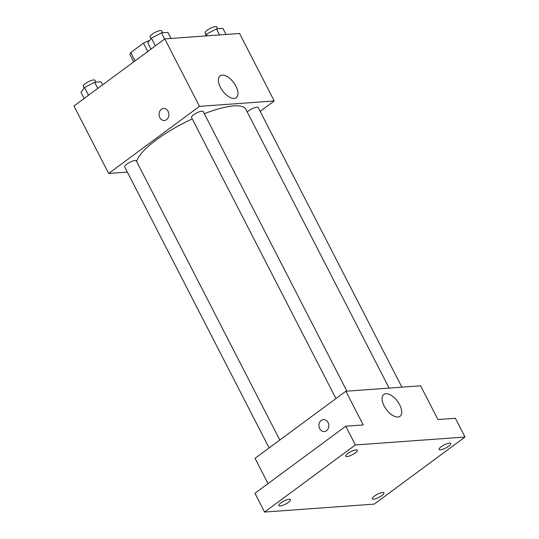 <?xml version="1.0" encoding="UTF-8"?>
<svg xmlns="http://www.w3.org/2000/svg" width="539" height="539" viewBox="0 0 539 539"><rect width="100%" height="100%" fill="white"/><g stroke="black" fill="none" stroke-linecap="round" stroke-linejoin="round"><path stroke-width="0.81" d="M135.026 60.9L130.734 52.546A16.911 4.453 152.8 0 0 130.121 54.904L133.706 61.877M130.734 52.546L143.482 43.133A16.911 4.453 152.8 0 1 149.707 40.398M147.774 51.481L143.482 43.133M127.366 172.109L108.656 173.464L73.978 105.994L164.799 38.902L239.545 33.492L274.216 100.961L260.148 111.351M192.234 118.89A61.156 16.109 152.8 0 0 156.553 139.736A61.156 16.109 152.8 0 0 136.697 161.592M389.131 388.093L245.831 109.255A61.156 16.109 152.8 0 0 204.315 113.716M108.656 173.464L199.477 106.365L274.216 100.961M401.899 387.164L258.188 107.53A6.556 1.725 152.8 0 0 254.509 107.733A6.556 1.725 152.8 0 0 248.627 110.798A6.556 1.725 152.8 0 0 247.239 111.991M279.795 440.033L136.333 160.898A6.556 1.725 152.8 0 0 132.655 161.094A6.556 1.725 152.8 0 0 126.773 164.159A6.556 1.725 152.8 0 0 124.677 166.888L269.116 447.922M335.959 398.543L191.527 117.502A6.556 1.725 -27.2 0 1 196.567 112.974A6.556 1.725 -27.2 0 1 203.183 111.512L346.894 391.146M199.477 106.365L164.799 38.902M220.417 87.358A13.603 6.906 -126.5 0 1 220.094 75.858A13.603 6.906 -126.5 0 1 233.731 82.696A13.603 6.906 -126.5 0 1 236.257 97.734A13.603 6.906 -126.5 0 1 220.417 87.358M166.618 119.651A6.01 4.925 85.9 0 1 164.408 120.487A6.01 4.925 85.9 0 1 159.059 114.847A6.01 4.925 85.9 0 1 163.539 108.501A6.01 4.925 85.9 0 1 168.646 112.732A6.01 4.925 85.9 0 1 166.618 119.651M164.408 120.487A6.01 4.925 85.9 0 1 159.059 114.847A6.01 4.925 85.9 0 1 163.539 108.501M268.058 483.624L255.048 458.318L345.87 391.22L420.609 385.816L437.951 419.544L455.388 418.284L465.022 437.028L374.201 504.12L264.575 512.05L254.947 493.306L345.769 426.214L363.205 424.954L345.87 391.22M264.575 512.05L355.396 444.958L345.769 426.214M355.396 444.958L465.022 437.028M384.152 405.941A13.603 6.906 -126.5 0 1 383.829 394.44A13.603 6.906 -126.5 0 1 397.459 401.279A13.603 6.906 -126.5 0 1 399.992 416.324A13.603 6.906 -126.5 0 1 384.152 405.941M326.499 430.742A6.01 4.925 85.9 0 1 324.283 431.577A6.01 4.925 85.9 0 1 318.94 425.938A6.01 4.925 85.9 0 1 323.42 419.591A6.01 4.925 85.9 0 1 328.527 423.822A6.01 4.925 85.9 0 1 326.499 430.742M324.289 431.577A6.01 4.925 85.9 0 1 318.94 425.938A6.01 4.925 85.9 0 1 323.42 419.591M440.39 449.822A6.556 1.725 -27.2 0 1 439.103 449.465A6.556 1.725 -27.2 0 1 442.58 445.807A6.556 1.725 -27.2 0 1 449.472 443.112A6.556 1.725 -27.2 0 1 450.759 443.469A6.556 1.725 -27.2 0 1 447.289 447.127A6.556 1.725 -27.2 0 1 440.39 449.822M346.968 456.58A6.556 1.725 -27.2 0 1 345.681 456.223A6.556 1.725 -27.2 0 1 349.157 452.571A6.556 1.725 -27.2 0 1 356.05 449.87A6.556 1.725 -27.2 0 1 357.337 450.233A6.556 1.725 -27.2 0 1 353.86 453.885A6.556 1.725 -27.2 0 1 346.968 456.58M280.118 505.959A6.556 1.725 -27.2 0 1 278.831 505.602A6.556 1.725 -27.2 0 1 282.308 501.95A6.556 1.725 -27.2 0 1 289.2 499.255A6.556 1.725 -27.2 0 1 290.487 499.613A6.556 1.725 -27.2 0 1 287.017 503.264A6.556 1.725 -27.2 0 1 280.118 505.959M373.547 499.202A6.556 1.725 -27.2 0 1 372.26 498.844A6.556 1.725 -27.2 0 1 375.737 495.193A6.556 1.725 -27.2 0 1 382.629 492.491A6.556 1.725 -27.2 0 1 383.916 492.855A6.556 1.725 -27.2 0 1 380.44 496.507A6.556 1.725 -27.2 0 1 373.547 499.202M150.987 49.11L147.814 42.938L151.392 38.141L161.437 32.872L167.912 32.407L171.018 38.451M155.367 45.876L151.392 38.141M164.611 39.044L161.437 32.872M162.717 32.785L161.767 30.932A6.556 1.725 152.8 0 0 158.089 31.127A6.556 1.725 152.8 0 0 152.2 34.193A6.556 1.725 152.8 0 0 150.112 36.921L151.008 38.66M205.042 35.992L206.403 34.159L216.449 28.897L222.924 28.426L226.03 34.469M207.259 35.83L206.403 34.159M219.555 34.941L216.449 28.897M217.729 28.803L216.772 26.95A6.556 1.725 152.8 0 0 213.094 27.145A6.556 1.725 152.8 0 0 207.212 30.218A6.556 1.725 152.8 0 0 205.116 32.94L206.013 34.678M84.145 98.489L80.971 92.324L84.549 87.52L94.594 82.258L101.069 81.787L102.632 84.832M88.517 95.255L84.549 87.52M97.768 88.423L94.594 82.258M95.875 82.164L94.925 80.311A6.556 1.725 152.8 0 0 91.239 80.506A6.556 1.725 152.8 0 0 85.357 83.579A6.556 1.725 152.8 0 0 83.269 86.301L84.158 88.039"/></g></svg>
